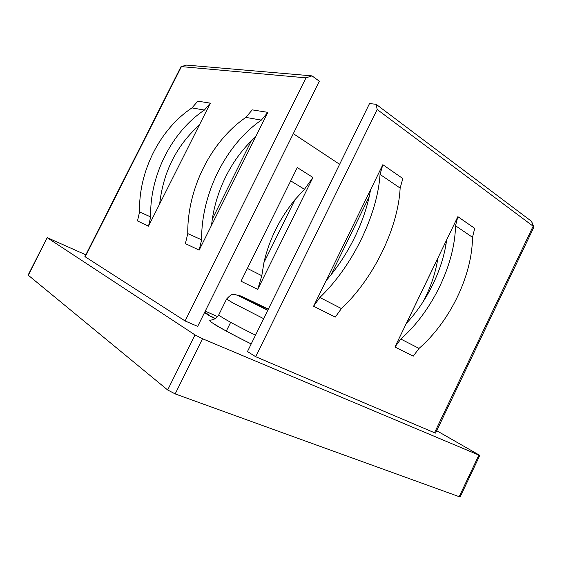 <?xml version="1.0" encoding="UTF-8"?>
<svg xmlns="http://www.w3.org/2000/svg" width="562" height="562" viewBox="0 0 562 562"><rect width="100%" height="100%" fill="white"/><g stroke="black" fill="none" stroke-linecap="round" stroke-linejoin="round"><path stroke-width="0.84" d="M204.645 312.346L207.139 313.666L204.526 312.577M209.036 315.17L205.397 313.357L209.036 315.17M215.098 318.682L210.399 316.371L215.309 318.556M215.274 318.584L214.593 318.282L215.183 318.633M185.102 320.958L197.683 326.374L319.328 81.23L312.015 75.87L305.988 77.844L185.102 320.958L84.904 256.609L180.971 66.73L181.428 66.618L85.185 256.848M205.249 311.123L217.571 316.638M459.189 496.682L478.894 455.101L479.822 455.389L460.173 496.857L459.189 496.682L175.175 393.906L167.666 389.979L28.107 275.078L47.166 237.621L85.81 254.825M47.166 237.621L28.297 275.331M167.666 389.979L194.993 334.903L47.391 237.817M194.993 334.903L202.517 338.731L175.175 393.906M478.894 455.101L202.517 338.731M479.822 455.389L436.723 430.71M377.193 109.506L376.168 104.328L369.536 103.527L247.456 351.566L255.696 356.708L434.524 432.761L533.141 226.212L377.193 109.506L255.696 356.708M376.168 104.328L531.582 221.372L533.879 227.174L435.578 433.098L434.524 432.761M213.96 317.706L208.53 315.219L213.904 317.811M204.491 312.655L208.888 314.868L204.463 312.704M406.305 323.459L394.938 347.007L400.832 339.062C432.269 311.306 454.911 264.112 455.515 225.748L457.854 216.672L406.305 323.459C427.577 300.726 442.982 268.699 446.642 239.89M313.589 306.234L382.848 164.694L402.821 178.533L400.151 188.087C398.114 228.003 373.716 278.352 341.422 308.573L335.268 317.101L313.589 306.234L319.841 297.495L341.422 308.573M293.315 133.651L339.617 164.308M290.709 180.866L304.471 189.31L312.95 177.459L297.291 167.574L241.042 281.225L257.712 289.402L261.808 275.724L263.929 262.573L295.029 199.615C279.56 218.611 269.198 239.595 263.929 262.573M312.95 177.459L257.712 289.402M406.403 323.354L437.946 258.014C435.438 273.589 430.401 288.327 422.835 302.23M369.157 196.791L330.976 274.846M251.235 141.02L212.366 218.948M199.32 125.08L210.343 103.162L204.385 110.075C171.747 131.789 149.632 175.463 150.651 216.918L148.508 226.156L199.32 125.08C176.461 145.72 163.247 172.007 159.671 203.943M267.849 112.358L199.152 250.132L185.39 243.62L187.771 233.595C187.167 188.755 211.164 141.111 245.861 117.395L252.233 109.864L267.849 112.358L261.33 120.12L245.861 117.395M305.988 77.844L181.428 66.618L186.563 65.094L312.015 75.87M211.572 225.229C214.923 191.663 231.734 158.105 255.619 136.896M199.152 250.132L201.618 239.819C201.196 193.728 225.896 144.589 261.33 120.12M210.343 103.162L197.817 101.153L191.986 107.89C159.994 129.007 138.435 171.501 139.566 211.937L137.486 220.943L148.508 226.156M304.471 189.31L295.029 199.615M370.52 189.9C365.363 220.494 348.356 255.38 326.115 280.649M382.848 164.694L380.053 174.41C377.453 214.86 352.402 266.36 319.841 297.495M394.938 347.007L413.225 356.175L419.034 348.412C450.183 321.387 472.291 275.162 472.487 237.297L474.728 228.369L457.854 216.672M533.788 226.816L533.141 226.212L531.582 221.372M267.821 310.189L242.981 297.368L268.292 309.233M214.993 318.598L211.951 317.101L214.979 318.626M209.282 315.626L213.616 317.607L209.261 315.668M207.87 314.334L204.863 312.865L207.856 314.362M204.54 312.549L206.549 313.385L204.624 312.374M251.2 343.965C235.042 335.935 222.65 329.318 214.031 324.105M201.618 239.819L187.771 233.595M139.566 211.937L150.651 216.918M191.986 107.89L204.385 110.075M444.711 243.901L445.982 244.287M247.378 268.425L261.808 275.724M380.053 174.41L400.151 188.087M472.487 237.297L455.515 225.748M419.034 348.412L400.832 339.062M263.648 318.668L232.893 302.925L226.591 299.061L218.829 314.734C218.667 315.127 220.697 316.575 224.912 319.054C232.127 323.255 242.334 328.63 255.52 335.177M268.327 309.156C245.784 298.064 229.437 290.666 243.564 298.057L267.779 310.28M186.563 65.094L181.245 66.611M226.591 299.061C230.076 295.233 232.457 293.715 233.722 294.509C234.438 294.074 237.34 295.12 242.426 297.649L267.751 310.329M251.214 343.923C235.197 335.971 223.016 329.444 214.691 324.358C211.495 322.433 209.851 321.127 209.767 320.431L212.071 319.827C212.218 319.778 215.829 319.511 218.829 314.734M230.659 322.307L226.303 331.109"/></g></svg>
